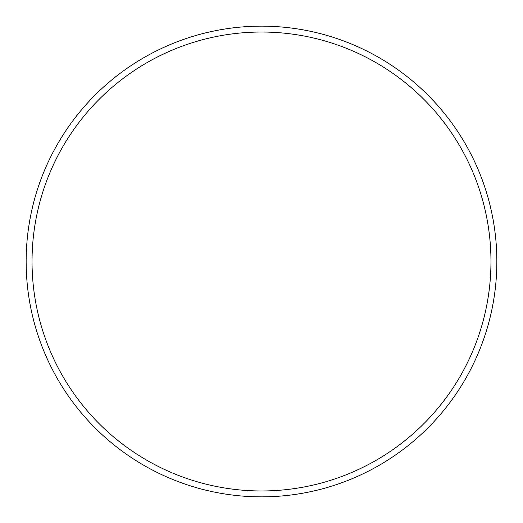 <?xml version="1.0" encoding="UTF-8"?>
<svg xmlns="http://www.w3.org/2000/svg" width="523" height="523" viewBox="0 0 523 523"><rect width="100%" height="100%" fill="white"/><g stroke="black" fill="none" stroke-linecap="round" stroke-linejoin="round"><path stroke-width="0.78" d="M490.966 261.5A229.466 229.466 0 0 0 261.5 32.034A229.466 229.466 0 0 0 32.034 261.5A229.466 229.466 0 0 0 261.5 490.966A229.466 229.466 0 0 0 490.966 261.5M26.15 261.5A235.35 235.35 0 0 1 261.5 26.15A235.35 235.35 0 0 1 496.85 261.5A235.35 235.35 0 0 1 261.5 496.85A235.35 235.35 0 0 1 26.15 261.5"/></g></svg>
